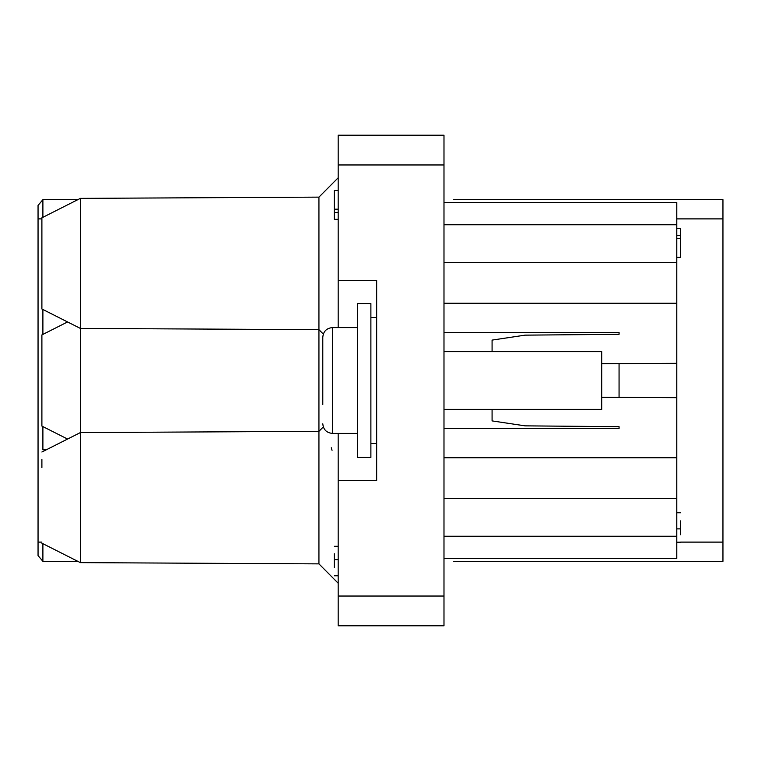 <?xml version="1.0" encoding="UTF-8"?>
<svg xmlns="http://www.w3.org/2000/svg" width="761" height="761" viewBox="0 0 761 761"><rect width="100%" height="100%" fill="white"/><g stroke="black" fill="none" stroke-linecap="round" stroke-linejoin="round"><path stroke-width="1.14" d="M338.179 433.409L338.179 625.799L443.986 625.799L443.986 135.201L338.179 135.201L338.179 327.591M443.986 303.23L676.776 303.23L676.776 202.54L443.986 202.54M676.776 303.23L676.776 558.46L619.064 558.46L676.776 558.46M453.604 561.342L722.95 561.342L722.95 199.658L453.604 199.658M42.892 199.658L77.841 199.658L42.892 199.658L38.05 205.432L38.05 218.892L38.05 205.432L42.892 199.658L42.892 217.313M42.892 561.342L77.841 561.342L42.892 561.342L38.05 555.568L38.05 542.108L38.05 555.568L42.892 561.342L42.892 543.687M46.364 449.761L42.892 449.761L42.892 426.588M41.893 542.108L38.05 542.108L38.05 218.892L41.893 218.892M42.892 334.412L42.892 309.489M41.893 459.473L41.893 467.549M41.893 217.817L41.893 308.985L41.893 217.817L41.893 236.462L41.893 217.817L80.371 198.374L318.935 197.128L338.179 177.789M41.893 543.183L80.371 562.626L80.371 198.374M80.371 562.626L318.935 563.872L318.935 197.128M376.657 330.483L376.657 331.463M41.893 293.451L41.893 301.527M331.301 447.734L332.053 450.312M41.893 334.916L41.893 426.084L41.893 334.916L67.558 321.951M443.986 409.361L601.742 409.361L601.742 351.639L443.986 351.639M322.788 404.548L322.788 337.209L322.788 404.548M357.413 380.5L357.413 457.456L370.883 457.456L370.883 303.544L357.413 303.544L357.413 380.5M443.986 428.595L619.064 428.595L619.064 426.674L525.1 425.856L492.082 420.9L492.082 409.361M492.082 351.639L492.082 340.1L525.1 335.144L619.064 334.326L619.064 332.405L443.986 332.405M619.064 397.366L619.064 363.634M676.776 363.33L601.742 363.72M601.742 397.28L676.776 397.67M619.064 428.595L619.064 426.674M619.064 334.326L619.064 332.405M443.986 558.46L619.064 558.46L443.986 558.46M338.179 480.543L376.657 480.543L376.657 280.457L338.179 280.457M680.629 520.866L680.629 528.876L676.776 528.876M680.629 528.876L680.629 534.745M676.776 235.425L680.629 235.425L680.629 228.509L676.776 228.509M680.629 235.425L680.629 238.669L676.776 238.669M680.629 238.669L680.629 257.37L676.776 257.37M680.629 257.37L676.776 257.494M338.179 212.433L334.326 212.433L334.326 219.339L338.179 219.339M334.326 212.433L334.326 209.189L338.179 209.189M334.326 209.189L334.326 190.488L338.179 190.488M334.326 567.639L334.326 559.63L338.179 559.63M334.326 559.63L334.326 553.761M722.95 542.108L680.629 542.108M722.95 218.892L676.776 218.892M338.179 596.034L443.986 596.034M357.413 433.409L332.405 433.409L332.405 327.591C326.564 328.162 323.358 331.368 322.788 337.209M676.776 224.761L443.986 224.761M443.986 536.239L676.776 536.239M443.986 498.426L676.776 498.426M443.986 457.77L676.776 457.77M443.986 262.574L676.776 262.574M443.986 164.966L338.179 164.966M41.893 308.985L80.371 328.419L318.935 329.675L323.311 334.069M41.893 426.084L67.558 439.049M318.935 563.872L338.179 583.211M41.893 452.015L80.371 432.581L318.935 431.325L323.311 426.931M332.405 433.409C326.564 432.838 323.358 429.632 322.788 423.791M357.413 327.591L332.405 327.591M376.657 317.489L370.883 317.489M376.657 443.511L370.883 443.511M680.629 512.743L676.776 512.743M680.629 542.222L676.776 542.222M334.326 575.773L338.179 575.773M334.326 546.284L338.179 546.284"/></g></svg>
